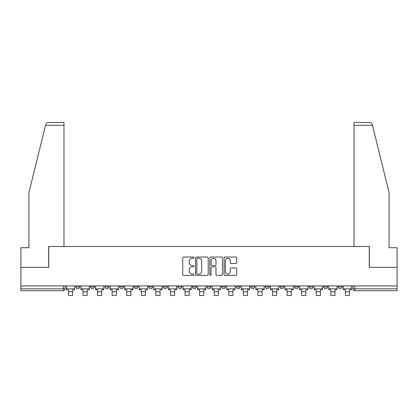 <?xml version="1.0" encoding="UTF-8"?>
<svg xmlns="http://www.w3.org/2000/svg" width="418" height="418" viewBox="0 0 418 418"><rect width="100%" height="100%" fill="white"/><g stroke="black" fill="none" stroke-linecap="round" stroke-linejoin="round"><path stroke-width="0.63" d="M194.051 257.681A0.643 0.643 0 0 0 193.409 257.039L183.664 257.039A0.92 0.92 0 0 0 182.744 257.953L182.744 274.464A0.92 0.92 0 0 0 183.664 275.384L193.409 275.384A0.643 0.643 0 0 0 194.051 274.741A0.643 0.643 0 0 0 193.409 274.098L192.144 274.098A2.936 2.936 0 0 1 189.213 271.162L189.213 269.788A2.936 2.936 0 0 1 192.144 266.851L193.409 266.851A0.643 0.643 0 0 0 194.051 266.209A0.643 0.643 0 0 0 193.409 265.566L192.144 265.566A2.936 2.936 0 0 1 189.213 262.635L189.213 261.255A2.936 2.936 0 0 1 192.144 258.324L193.409 258.324A0.643 0.643 0 0 0 194.051 257.681M236.285 285.928L236.285 286.957L240.021 286.957A1.871 1.871 0 0 1 238.155 288.822A1.871 1.871 0 0 1 236.285 286.957L236.285 285.928M192.552 285.928L192.552 286.957L196.293 286.957A1.871 1.871 0 0 1 194.422 288.822A1.871 1.871 0 0 1 192.552 286.957L192.552 285.928M163.401 285.928L163.401 286.957L167.137 286.957A1.871 1.871 0 0 1 165.267 288.822A1.871 1.871 0 0 1 163.401 286.957L163.401 285.928M148.824 285.928L148.824 286.957L152.56 286.957A1.871 1.871 0 0 1 150.694 288.822A1.871 1.871 0 0 1 148.824 286.957L148.824 285.928M119.668 285.928L119.668 286.957L123.404 286.957A1.871 1.871 0 0 1 121.539 288.822A1.871 1.871 0 0 1 119.668 286.957L119.668 285.928M235.804 263.502A0.92 0.92 0 0 0 236.724 262.588L236.724 257.953A0.92 0.92 0 0 0 235.804 257.039L224.983 257.039A0.92 0.92 0 0 0 224.064 257.953L224.064 274.464A0.92 0.92 0 0 0 224.983 275.384L235.804 275.384A0.92 0.92 0 0 0 236.724 274.464L236.724 268.868A0.92 0.92 0 0 0 235.804 267.954L231.175 267.954A0.92 0.92 0 0 0 230.255 268.868L230.255 271.643A2.456 2.456 0 0 1 227.805 274.098A2.456 2.456 0 0 1 225.349 271.643L225.349 260.775A2.456 2.456 0 0 1 227.805 258.324A2.456 2.456 0 0 1 230.255 260.775L230.255 262.588A0.92 0.92 0 0 0 231.175 263.502L235.804 263.502M45.531 125.301L45.698 124.627C46.121 123.3 47.03 122.589 48.42 122.495L63.975 122.495L63.975 125.301L45.531 125.301L28.936 192.578L28.936 247.707L20.9 247.707L20.9 267.332L48.744 267.332L48.744 246.495L369.256 246.495L369.256 267.332L397.1 267.332L397.1 285.928L20.9 285.928L20.9 288.822L65.098 288.822L65.098 285.928L65.098 288.822A1.871 1.871 0 0 1 63.228 290.693L20.9 290.693L20.9 288.822M63.975 125.301L63.975 246.495L48.65 246.495L48.65 267.332L20.9 267.332L20.9 285.928M208.195 257.953A0.92 0.92 0 0 0 207.281 257.039L196.455 257.039A0.92 0.92 0 0 0 195.54 257.953L195.54 274.464A0.92 0.92 0 0 0 196.455 275.384L207.281 275.384A0.92 0.92 0 0 0 208.195 274.464L208.195 257.953M210.719 257.039L221.545 257.039A0.92 0.92 0 0 1 222.46 257.953L222.46 274.464A0.92 0.92 0 0 1 221.545 275.384L216.911 275.384A0.92 0.92 0 0 1 215.996 274.464L215.996 267.771A0.92 0.92 0 0 0 215.077 266.851L212.004 266.851A0.92 0.92 0 0 0 211.085 267.771L211.085 274.741A0.643 0.643 0 0 1 210.442 275.384A0.643 0.643 0 0 1 209.805 274.741L209.805 257.953A0.92 0.92 0 0 1 210.719 257.039M352.902 285.928L352.902 288.822L397.1 288.822L397.1 290.693L354.772 290.693A1.871 1.871 0 0 1 352.902 288.822M397.1 285.928L397.1 288.822M342.06 286.957L342.06 285.928L342.06 286.957A1.871 1.871 0 0 1 340.195 288.822A1.871 1.871 0 0 1 338.324 286.957L342.06 286.957A1.871 1.871 0 0 1 340.195 288.822M338.324 285.928L338.324 286.957M327.487 285.928L327.487 286.957A1.871 1.871 0 0 1 325.617 288.822A1.871 1.871 0 0 1 323.746 286.957L327.487 286.957A1.871 1.871 0 0 1 325.617 288.822M323.746 285.928L323.746 286.957M312.91 285.928L312.91 286.957A1.871 1.871 0 0 1 311.039 288.822A1.871 1.871 0 0 1 309.168 286.957L312.91 286.957M309.168 285.928L309.168 286.957M298.332 285.928L298.332 286.957A1.871 1.871 0 0 1 296.461 288.822A1.871 1.871 0 0 1 294.596 286.957L298.332 286.957M294.596 285.928L294.596 286.957M283.754 285.928L283.754 286.957A1.871 1.871 0 0 1 281.884 288.822A1.871 1.871 0 0 1 280.018 286.957L283.754 286.957M280.018 285.928L280.018 286.957M269.176 285.928L269.176 286.957A1.871 1.871 0 0 1 267.306 288.822A1.871 1.871 0 0 1 265.44 286.957A1.871 1.871 0 0 0 267.306 288.822M265.44 285.928L265.44 286.957L269.176 286.957M254.599 285.928L254.599 286.957A1.871 1.871 0 0 1 252.733 288.822A1.871 1.871 0 0 1 250.863 286.957A1.871 1.871 0 0 0 252.733 288.822M250.863 285.928L250.863 286.957L254.599 286.957M240.021 285.928L240.021 286.957A1.871 1.871 0 0 1 238.155 288.822M225.448 285.928L225.448 286.957A1.871 1.871 0 0 1 223.578 288.822A1.871 1.871 0 0 1 221.707 286.957L225.448 286.957M221.707 285.928L221.707 286.957M210.871 285.928L210.871 286.957A1.871 1.871 0 0 1 209 288.822A1.871 1.871 0 0 1 207.129 286.957L210.871 286.957L210.871 285.928M207.129 285.928L207.129 286.957M196.293 285.928L196.293 286.957M181.715 285.928L181.715 286.957A1.871 1.871 0 0 1 179.844 288.822A1.871 1.871 0 0 1 177.979 286.957L181.715 286.957L181.715 285.928M177.979 285.928L177.979 286.957M167.137 285.928L167.137 286.957L167.137 285.928M152.56 286.957L152.56 285.928L152.56 286.957A1.871 1.871 0 0 1 150.694 288.822M137.982 285.928L137.982 286.957A1.871 1.871 0 0 1 136.116 288.822A1.871 1.871 0 0 1 134.246 286.957A1.871 1.871 0 0 0 136.116 288.822A1.871 1.871 0 0 0 137.982 286.957L137.982 285.928M134.246 285.928L134.246 286.957L137.982 286.957M123.404 285.928L123.404 286.957M108.832 285.928L108.832 286.957A1.871 1.871 0 0 1 106.961 288.822A1.871 1.871 0 0 1 105.09 286.957A1.871 1.871 0 0 0 106.961 288.822A1.871 1.871 0 0 0 108.832 286.957L105.09 286.957L105.09 285.928M90.513 285.928L90.513 286.957L94.254 286.957L94.254 285.928L94.254 286.957A1.871 1.871 0 0 1 92.383 288.822A1.871 1.871 0 0 1 90.513 286.957A1.871 1.871 0 0 0 92.383 288.822M75.94 285.928L75.94 286.957L79.676 286.957L79.676 285.928L79.676 286.957A1.871 1.871 0 0 1 77.805 288.822A1.871 1.871 0 0 1 75.94 286.957A1.871 1.871 0 0 0 77.805 288.822M63.228 285.928L63.228 290.693A1.871 1.871 0 0 0 65.098 288.822M197.468 258.324A0.643 0.643 0 0 0 196.826 258.967L196.826 273.456A0.643 0.643 0 0 0 197.468 274.098L198.796 274.098A2.936 2.936 0 0 0 201.732 271.162L201.732 261.255A2.936 2.936 0 0 0 198.796 258.324L197.468 258.324M215.996 260.822A2.456 2.456 0 0 0 213.541 258.366A2.456 2.456 0 0 0 211.085 260.822L211.085 264.651A0.92 0.92 0 0 0 212.004 265.566L215.077 265.566A0.92 0.92 0 0 0 215.996 264.651L215.996 260.822M66.358 288.822L74.676 288.822L74.676 289.758L72.622 289.758L72.622 295.505L68.416 295.505L68.416 289.758L66.358 289.758L66.358 285.928M74.676 288.822L74.676 285.928M45.698 124.627C45.959 123.874 45.959 123.874 45.698 124.627M372.469 125.301L372.302 124.627C372.041 123.874 372.041 123.874 372.302 124.627C372.041 123.874 372.041 123.874 372.302 124.627C371.879 123.3 370.97 122.589 369.58 122.495L354.025 122.495L354.025 246.495L369.35 246.495L369.35 267.332L397.1 267.332L397.1 247.707L389.064 247.707L389.064 192.578L372.469 125.301L354.025 125.301M80.935 288.822L89.253 288.822L89.253 289.758L87.2 289.758L87.2 295.505L82.994 295.505L82.994 289.758L80.935 289.758L80.935 285.928M89.253 288.822L89.253 285.928M95.513 288.822L103.831 288.822L103.831 289.758L101.773 289.758L101.773 295.505L97.572 295.505L97.572 289.758L95.513 289.758L95.513 285.928M103.831 288.822L103.831 285.928M110.091 288.822L118.409 288.822L118.409 289.758L116.35 289.758L116.35 295.505L112.144 295.505L112.144 289.758L110.091 289.758L110.091 285.928M118.409 288.822L118.409 285.928M124.668 288.822L132.987 288.822L132.987 289.758L130.928 289.758L130.928 295.505L126.722 295.505L126.722 289.758L124.668 289.758L124.668 285.928M132.987 288.822L132.987 285.928M139.246 288.822L147.559 288.822L147.559 289.758L145.506 289.758L145.506 295.505L141.3 295.505L141.3 289.758L139.246 289.758L139.246 285.928M147.559 288.822L147.559 285.928M153.824 288.822L162.137 288.822L162.137 289.758L160.084 289.758L160.084 295.505L155.877 295.505L155.877 289.758L153.824 289.758L153.824 285.928M162.137 288.822L162.137 285.928M168.402 288.822L176.715 288.822L176.715 289.758L174.661 289.758L174.661 295.505L170.455 295.505L170.455 289.758L168.402 289.758L168.402 285.928M176.715 288.822L176.715 285.928M182.974 288.822L191.292 288.822L191.292 289.758L189.239 289.758L189.239 295.505L185.033 295.505L185.033 289.758L182.974 289.758L182.974 285.928M191.292 288.822L191.292 285.928M197.552 288.822L205.87 288.822L205.87 289.758L203.812 289.758L203.812 295.505L199.611 295.505L199.611 289.758L197.552 289.758L197.552 285.928M205.87 288.822L205.87 285.928M212.13 288.822L220.448 288.822L220.448 289.758L218.389 289.758L218.389 295.505L214.188 295.505L214.188 289.758L212.13 289.758L212.13 285.928M220.448 288.822L220.448 285.928M226.708 288.822L235.026 288.822L235.026 289.758L232.967 289.758L232.967 295.505L228.761 295.505L228.761 289.758L226.708 289.758L226.708 285.928M235.026 288.822L235.026 285.928M241.285 288.822L249.598 288.822L249.598 289.758L247.545 289.758L247.545 295.505L243.339 295.505L243.339 289.758L241.285 289.758L241.285 285.928M249.598 288.822L249.598 285.928M255.863 288.822L264.176 288.822L264.176 289.758L262.123 289.758L262.123 295.505L257.916 295.505L257.916 289.758L255.863 289.758L255.863 285.928M264.176 288.822L264.176 285.928M270.441 288.822L278.754 288.822L278.754 289.758L276.7 289.758L276.7 295.505L272.494 295.505L272.494 289.758L270.441 289.758L270.441 285.928M278.754 288.822L278.754 285.928M285.013 288.822L293.331 288.822L293.331 289.758L291.278 289.758L291.278 295.505L287.072 295.505L287.072 289.758L285.013 289.758L285.013 285.928M293.331 288.822L293.331 285.928M299.591 288.822L307.909 288.822L307.909 289.758L305.856 289.758L305.856 295.505L301.65 295.505L301.65 289.758L299.591 289.758L299.591 285.928M307.909 288.822L307.909 285.928M314.169 288.822L322.487 288.822L322.487 289.758L320.428 289.758L320.428 295.505L316.227 295.505L316.227 289.758L314.169 289.758L314.169 285.928M322.487 288.822L322.487 285.928M328.747 288.822L337.065 288.822L337.065 289.758L335.006 289.758L335.006 295.505L330.8 295.505L330.8 289.758L328.747 289.758L328.747 285.928M337.065 288.822L337.065 285.928M343.324 288.822L351.642 288.822L351.642 289.758L349.584 289.758L349.584 295.505L345.378 295.505L345.378 289.758L343.324 289.758L343.324 285.928M351.642 288.822L351.642 285.928M354.772 285.928L354.772 290.693M68.416 291.769L72.622 291.769M82.994 291.769L87.2 291.769M97.572 291.769L101.773 291.769M112.144 291.769L116.35 291.769M126.722 291.769L130.928 291.769M141.3 291.769L145.506 291.769M155.877 291.769L160.084 291.769M170.455 291.769L174.661 291.769M185.033 291.769L189.239 291.769M199.611 291.769L203.812 291.769M214.188 291.769L218.389 291.769M228.761 291.769L232.967 291.769M243.339 291.769L247.545 291.769M257.916 291.769L262.123 291.769M272.494 291.769L276.7 291.769M287.072 291.769L291.278 291.769M301.65 291.769L305.856 291.769M316.227 291.769L320.428 291.769M330.8 291.769L335.006 291.769M345.378 291.769L349.584 291.769"/></g></svg>
